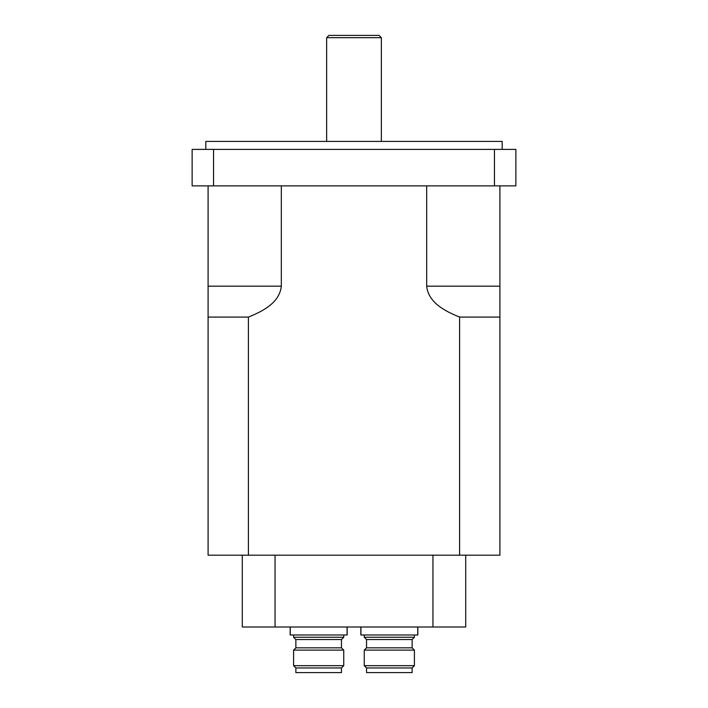 <?xml version="1.0" encoding="UTF-8"?>
<svg xmlns="http://www.w3.org/2000/svg" width="708" height="708" viewBox="0 0 708 708"><rect width="100%" height="100%" fill="white"/><g stroke="black" fill="none" stroke-linecap="round" stroke-linejoin="round"><path stroke-width="1.06" d="M281.324 185.868L281.324 286.174C279.58 302.82 262.641 311.325 248.411 317.078L208.09 317.078L208.09 185.868M499.91 185.868L499.91 317.078L459.589 317.078C445.359 311.325 428.42 302.82 426.676 286.174L426.676 185.868M459.589 317.078L459.589 555.187L248.411 555.187L248.411 317.078M494.441 185.868L494.441 149.388L515.866 149.388L515.866 185.868L192.133 185.868L192.133 149.388L213.559 149.388L213.559 185.868M426.676 286.174L499.91 286.174L499.91 555.187L459.589 555.187M281.324 286.174L208.09 286.174L208.09 555.187L248.411 555.187M379.081 35.4L328.919 35.4L326.645 37.683L381.355 37.683L379.081 35.4M326.645 141.414L326.645 37.683M494.441 149.388L213.559 149.388M502.184 149.388L502.184 141.414L205.816 141.414L205.816 149.388M432.942 555.187L432.942 627.005L465.714 627.005L465.714 555.187L465.714 617.889M242.286 555.187L242.286 627.005L275.058 627.005L275.058 555.187M432.942 627.005L275.058 627.005M290.165 627.005L290.165 634.987L347.159 634.987L347.159 627.005M347.088 627.005L347.088 634.987L347.07 627.005M290.253 627.005L290.253 634.987L290.236 627.005M295.864 639.545L341.46 639.545L343.743 637.262L293.59 637.262L295.864 639.545L295.864 647.829L341.46 647.829L343.743 650.112L343.743 665.679L293.59 665.679L293.59 650.112L343.743 650.112M293.59 634.987L293.59 637.262M295.864 647.829L293.59 650.112M341.46 667.963L341.46 672.6L295.864 672.6L295.864 667.963L341.46 667.963L343.743 665.679M295.864 667.963L293.59 665.679M360.841 627.005L360.841 634.987L417.835 634.987L417.835 627.005M417.747 634.987L417.747 627.005L417.764 634.987M360.93 627.005L360.93 634.987L360.912 627.005M366.54 639.545L412.136 639.545L414.41 637.262L364.257 637.262L366.54 639.545L366.54 647.829L412.136 647.829L414.41 650.112L414.41 665.679L364.257 665.679L364.257 650.112L414.41 650.112M364.257 634.987L364.257 637.262M366.54 647.829L364.257 650.112M412.136 667.963L412.136 672.6L366.54 672.6L366.54 667.963L412.136 667.963L414.41 665.679M366.54 667.963L364.257 665.679M381.355 141.414L381.355 37.683M343.743 634.987L343.743 637.262M341.46 647.829L341.46 639.545M414.41 634.987L414.41 637.262M412.136 647.829L412.136 639.545"/></g></svg>
